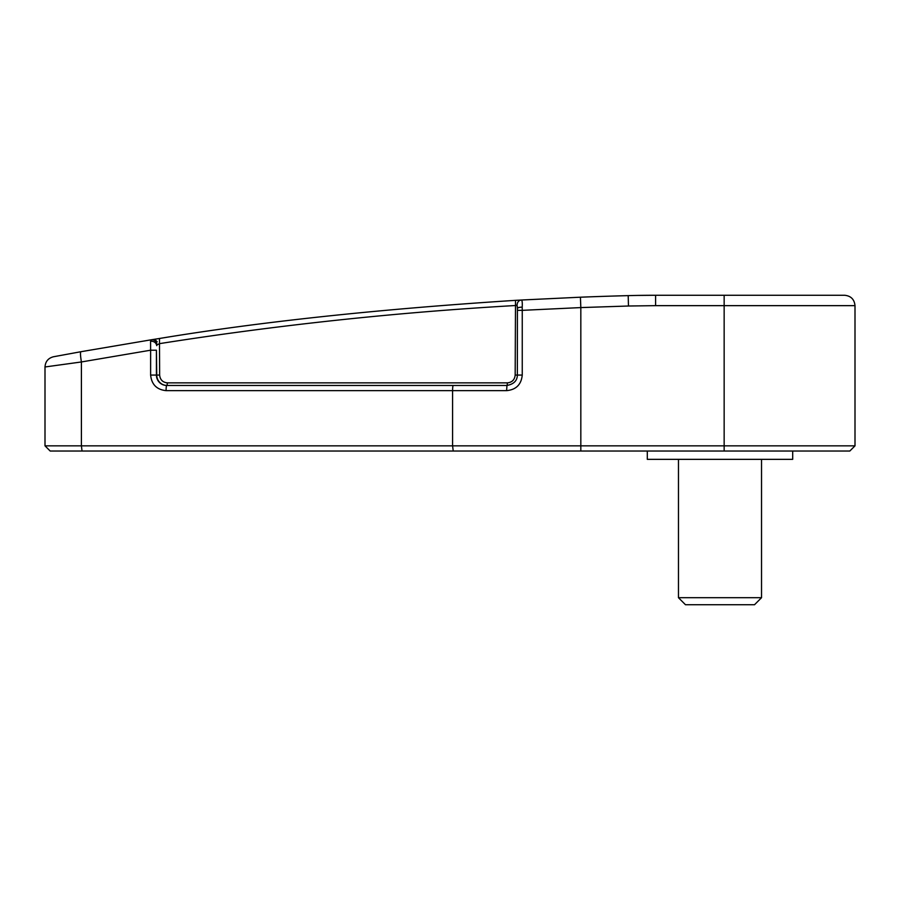 <?xml version="1.0" encoding="UTF-8"?>
<svg xmlns="http://www.w3.org/2000/svg" width="900" height="900" viewBox="0 0 900 900"><rect width="100%" height="100%" fill="white"/><g stroke="black" fill="none" stroke-linecap="round" stroke-linejoin="round"><path stroke-width="1.35" d="M855 445.849L724.151 445.849L724.151 305.651L855 305.651L855 445.849L849.803 451.035L50.197 451.035L45 445.849L45 366.975C45.383 361.541 48.206 358.144 53.471 356.76L80.854 351.731C80.212 352.451 80.404 355.849 81.405 361.957L45 366.975L45 445.849L81.405 445.849L82.046 451.035M156.42 350.201L156.746 375.075A10.384 10.305 -90 0 0 167.051 385.459L166.725 385.459A10.384 10.305 90 0 1 156.42 375.075L156.42 350.201L150.626 350.201L150.57 341.213C154.046 341.156 156.105 342.641 156.746 345.645L156.982 344.88C156.487 341.392 154.654 339.683 151.493 339.75L159.48 338.49C259.324 321.907 378 309.195 515.509 300.353L515.171 375.075L517.354 375.075L517.421 308.745C517.387 307.744 518.985 307.204 522.214 307.147L522.248 310.343L517.387 310.343M156.982 344.88L159.638 343.62C277.526 325.08 396.034 312.39 515.171 305.539L517.061 305.213L517.433 308.374M647.303 451.035L647.303 459.349L792.697 459.349L792.697 451.035M678.465 459.349L678.465 597.701L761.535 597.701L761.535 459.349M678.465 597.701L685.485 604.732L754.515 604.732L761.535 597.701M637.92 295.425L655.605 295.267A1038.465 1038.465 0 0 0 628.2 295.627A3635.516 3635.516 0 0 0 580.421 297.202L521.19 300.037C518.648 300.454 517.264 302.186 517.061 305.213M159.48 338.49L159.638 375.075L150.626 375.075L150.626 350.201L81.405 361.957L81.405 445.849L452.588 445.849L452.588 390.645A5.197 0.641 -90 0 1 453.229 385.459L166.725 385.459A5.197 0.641 -90 0 0 166.084 390.645C156.746 389.678 151.594 384.48 150.626 375.075M515.509 300.353L521.224 300.037C522.135 300.004 522.461 302.377 522.214 307.147M515.34 300.364C377.944 309.206 259.358 321.907 159.559 338.468L154.665 339.244L157.196 341.809M655.605 295.267L655.605 305.651L724.151 305.651L724.151 295.267L844.616 295.267L655.605 295.267A1038.465 1038.465 0 0 0 628.2 295.627A3635.516 3635.516 0 0 0 580.421 297.202L521.077 300.037M517.354 375.075C517.252 380.7 513.788 384.165 506.97 385.459L453.229 385.459M150.57 341.213L151.493 339.75L80.854 351.731M580.433 307.598L522.248 310.343L522.248 375.075C521.303 384.559 516.082 389.745 506.599 390.645L166.084 390.645M506.97 385.459L506.599 390.645M724.151 451.035L724.151 445.849L452.588 445.849L453.229 451.035M522.248 375.075L517.387 375.075M515.171 375.075C514.676 379.766 512.1 382.365 507.442 382.86L167.366 382.86C162.709 382.365 160.132 379.766 159.638 375.075M507.127 385.459L507.442 382.86M167.051 385.459L167.366 382.86M655.605 305.651L628.47 306.011L628.2 295.627M628.47 306.011L580.826 307.586L580.421 297.202M580.826 451.035L580.826 307.586M517.387 308.543L517.444 307.001M855 305.651C854.37 299.363 850.905 295.897 844.616 295.267"/></g></svg>
